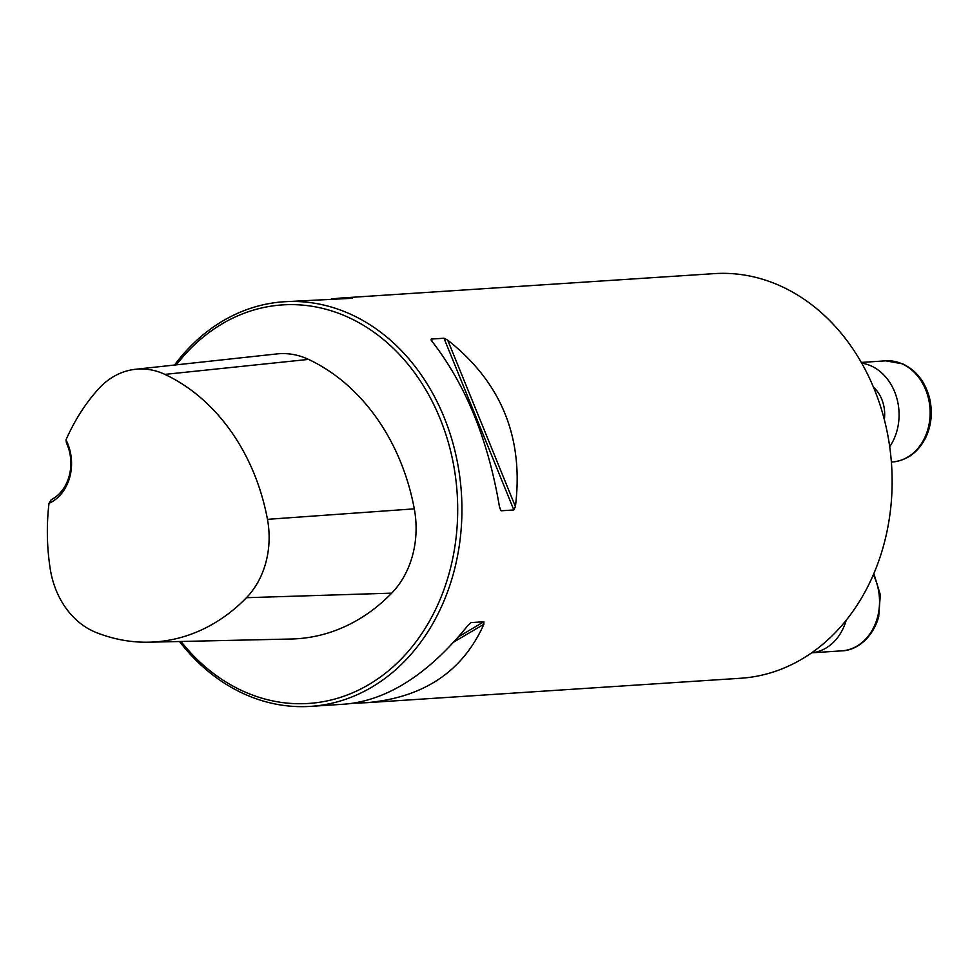 <?xml version="1.0" encoding="UTF-8"?>
<svg xmlns="http://www.w3.org/2000/svg" width="980" height="980" viewBox="0 0 980 980"><rect width="100%" height="100%" fill="white"/><g stroke="black" fill="none" stroke-linecap="round" stroke-linejoin="round"><path stroke-width="1.47" d="M179.487 641.508A202.75 164.444 -93.7 0 0 246.201 694.845A202.75 164.444 -93.7 0 0 310.55 706.372L345.842 704.069C388.055 700.039 428.799 673.774 468.06 625.301L471.147 622.582L483.887 621.749L483.875 624.272C462.683 671.557 423.519 697.711 366.373 702.721L740.733 678.246A202.75 164.444 -93.7 0 0 890.992 505.239A202.75 164.444 -93.7 0 0 778.622 285.156A202.75 164.444 -93.7 0 0 714.273 273.628L339.913 298.104L352.286 298.288L284.09 301.754A202.75 164.444 -93.7 0 0 174.514 365.05M310.55 706.372A202.75 164.444 -93.7 0 0 461.409 493.332A202.75 164.444 -93.7 0 0 284.09 301.754M331.277 299.047L339.913 298.104M443.977 338.235L447.689 340.121C501.38 382.421 523.957 437.901 515.407 506.562L513.851 509.955L501.099 510.788L499.592 507.603C488.371 440.228 465.794 384.748 431.874 341.15L431.237 339.068L443.977 338.235L513.851 509.955M431.09 340.023L431.237 339.068L432.303 341.689M366.373 702.721L354.478 703.113M49 503.34A43.586 35.354 -93.7 0 0 66.003 439.91A197.274 159.997 86.3 0 1 98.319 389.134A80.691 65.452 86.3 0 1 135.448 369.288A80.691 65.452 86.3 0 1 164.873 374.385A197.274 159.997 86.3 0 1 267.454 519.339A80.691 65.452 86.3 0 1 246.458 597.702A197.274 159.997 86.3 0 1 148.997 642.194A197.274 159.997 86.3 0 1 95.758 632.321A80.691 65.452 86.3 0 1 50.2 568.719A197.274 159.997 86.3 0 1 49 503.34L51.144 499.763A40.548 32.891 86.3 0 0 66.407 442.825L66.003 439.91M180.982 641.471A199.7 161.97 -93.7 0 0 245.196 692.101A199.7 161.97 -93.7 0 0 440.914 597.469A199.7 161.97 -93.7 0 0 387.394 342.89A199.7 161.97 -93.7 0 0 176.4 364.842M148.997 642.194L291.244 639.009A203.387 164.959 -93.7 0 0 391.718 593.145A86.803 70.401 -93.7 0 0 414.295 508.853A203.387 164.959 -93.7 0 0 308.541 359.403A86.803 70.401 -93.7 0 0 276.887 353.927L135.448 369.288M861.69 363.151A50.691 41.111 86.3 0 1 870.706 365.748A50.691 41.111 86.3 0 1 889.693 446.709M846.181 620.303A50.691 41.111 86.3 0 1 811.722 652.79M267.454 519.339L414.295 508.853M164.873 374.385L308.541 359.403M246.458 597.702L391.718 593.145M499.469 506.758L501.099 510.788M447.689 340.121L515.407 506.562M483.875 624.272L453.973 641.925M483.887 621.749L458.689 636.633M873.437 387.149A32.94 26.717 86.3 0 1 884.327 419.648M901.772 363.715A50.691 41.111 -93.7 0 0 885.687 360.836L902.666 363.862C916.19 370.269 925.132 381.649 929.518 398.015C932.801 412.102 931.49 425.418 925.561 437.962C918.015 452.503 906.929 460.514 892.302 461.984A50.691 41.111 -93.7 0 0 929.861 418.73A50.691 41.111 -93.7 0 0 901.772 363.715M811.697 652.815L841.698 650.855A50.691 41.111 -93.7 0 0 877.504 617.314A50.691 41.111 -93.7 0 0 873.364 574.77M891.359 462.046L892.302 461.984M861.273 362.429L885.687 360.836M873.842 573.631L880.31 594.713L878.692 616.849C871.98 640.222 854.413 650.793 841.698 650.855"/></g></svg>
